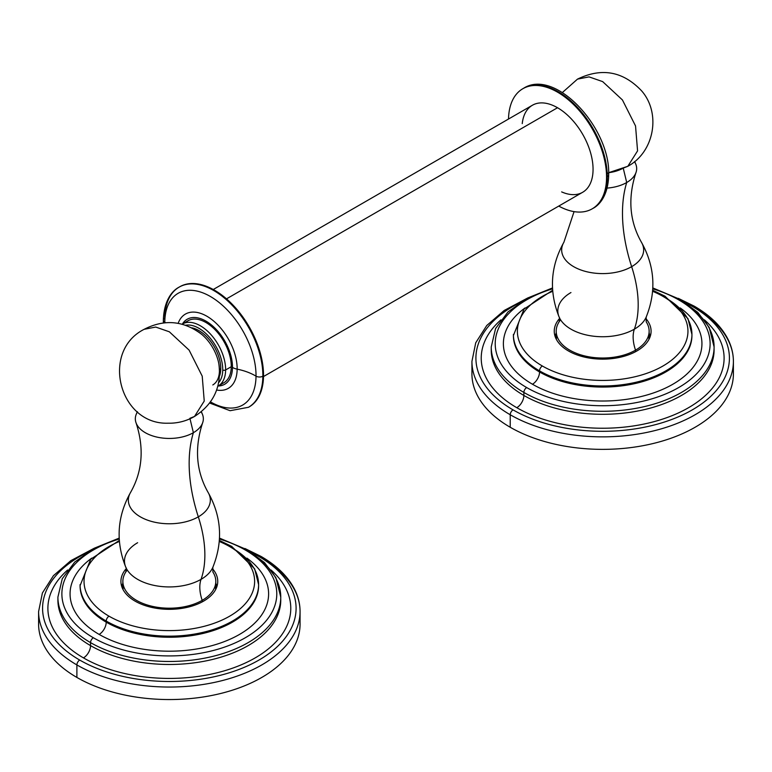 <?xml version="1.0" encoding="UTF-8"?>
<svg xmlns="http://www.w3.org/2000/svg" width="772" height="772" viewBox="0 0 772 772"><rect width="100%" height="100%" fill="white"/><g stroke="black" fill="none" stroke-linecap="round" stroke-linejoin="round"><path stroke-width="1.16" d="M510.224 414.757A130.738 75.482 0 0 0 652.697 431.114A130.738 75.482 0 0 0 733.4 361.383A130.738 75.482 0 0 0 695.109 308.009A3.985 2.297 120 0 0 694.279 306.185A3.985 2.297 120 0 0 692.291 306.387A126.753 73.176 0 0 0 686.154 303.068A126.753 73.176 0 0 1 692.291 306.387A3.985 2.297 -60 0 1 694.279 306.185C709.931 315.246 721.077 326.093 727.716 338.725C731.48 346.059 733.381 353.615 733.4 361.383A130.738 75.482 180 0 1 652.697 431.114A130.738 75.482 180 0 1 510.224 414.757L510.224 427.263L510.224 414.757A130.738 75.482 180 0 1 471.933 361.383A130.738 75.482 0 0 0 510.224 414.757A3.985 2.297 -60 0 1 513.042 409.874A126.753 73.176 0 0 0 692.291 409.874A126.753 73.176 0 0 0 692.291 306.387A126.753 73.176 0 0 1 692.291 409.874A126.753 73.176 0 0 1 513.042 409.874A3.985 2.297 120 0 0 510.224 414.757M472.377 367.636A130.738 75.482 0 0 0 510.224 427.263A130.738 75.482 0 0 0 657.657 442.366A130.738 75.482 0 0 0 732.946 367.636A130.738 75.482 180 0 1 733.4 373.889A130.738 75.482 180 0 1 652.697 443.62A130.738 75.482 180 0 1 510.224 427.263A130.738 75.482 180 0 1 471.933 373.889L471.933 361.383L475.726 342.797L486.746 325.514L504.184 310.469L527.006 298.349M519.17 303.068A126.753 73.176 0 0 0 513.042 409.874A126.753 73.176 0 0 1 519.17 303.068M516.796 407.703A121.445 70.117 180 0 1 500.932 319.84A121.445 70.117 0 0 0 516.796 407.703A121.445 70.117 0 0 0 679.177 412.576A121.445 70.117 0 0 0 704.392 319.84A121.445 70.117 180 0 1 679.177 412.576A121.445 70.117 180 0 1 516.796 407.703A10.007 5.78 120 0 0 523.87 395.447A10.007 5.78 -60 0 1 516.796 407.703M714.061 348.452A111.429 64.337 180 0 1 714.1 349.957A111.429 64.337 180 0 1 645.305 409.392A111.429 64.337 180 0 1 523.87 395.447L523.87 392.446A111.429 64.337 0 0 0 645.305 406.39A111.429 64.337 0 0 0 714.1 346.956A111.429 64.337 0 0 0 681.454 301.466A3.985 2.297 120 0 0 680.634 299.642A3.985 2.297 120 0 0 678.646 299.835A107.443 62.03 0 0 0 652.784 288.834A107.443 62.03 0 0 1 678.646 299.835A3.985 2.297 -60 0 1 680.634 299.642L697.792 312.39L709.207 327.473L714.1 346.956A111.429 64.337 180 0 1 645.305 406.39A111.429 64.337 180 0 1 523.87 392.446L523.87 395.447A111.429 64.337 180 0 1 491.233 349.957A111.429 64.337 180 0 0 523.87 395.447A111.429 64.337 180 0 0 645.305 409.392A111.429 64.337 180 0 0 714.1 349.957A111.429 64.337 180 0 0 714.061 348.452M526.687 387.563A107.443 62.03 0 0 0 678.646 387.563A107.443 62.03 0 0 0 678.646 299.835A107.443 62.03 0 0 1 678.646 387.563A107.443 62.03 0 0 1 526.687 387.563A3.985 2.297 120 0 0 523.87 392.446A111.429 64.337 180 0 1 491.233 346.956A111.429 64.337 0 0 0 523.87 392.446A3.985 2.297 -60 0 1 526.687 387.563A107.443 62.03 0 0 1 552.54 288.834A107.443 62.03 0 0 0 526.687 387.563M532.468 384.234A99.279 57.321 180 0 1 525.076 307.941A99.279 57.321 0 0 0 532.468 384.234A99.279 57.321 0 0 0 668.832 386.434A99.279 57.321 0 0 0 680.248 307.941A99.279 57.321 180 0 1 668.832 386.434A99.279 57.321 180 0 1 532.468 384.234A10.007 5.78 120 0 0 539.541 371.969A10.007 5.78 -60 0 1 532.468 384.234M691.934 335.53A89.272 51.541 180 0 1 636.823 383.144A89.272 51.541 180 0 1 539.541 371.969L539.541 370.888A89.272 51.541 0 0 0 636.823 382.063A89.272 51.541 0 0 0 691.934 334.45A89.272 51.541 0 0 0 665.782 298.002A3.985 2.297 120 0 0 664.962 296.178A3.985 2.297 120 0 0 662.974 296.38A85.287 49.234 0 0 0 652.62 291.285A85.287 49.234 0 0 1 662.974 296.38A3.985 2.297 -60 0 1 664.962 296.178L687.958 318.604L691.934 334.45A89.272 51.541 180 0 1 636.823 382.063A89.272 51.541 180 0 1 539.541 370.888L539.541 371.969A89.272 51.541 180 0 1 513.399 335.53A89.272 51.541 180 0 0 539.541 371.969A89.272 51.541 180 0 0 636.823 383.144A89.272 51.541 180 0 0 691.934 335.53L691.934 334.45M542.359 366.005A85.287 49.234 0 0 0 662.974 366.005A85.287 49.234 0 0 0 662.974 296.38A85.287 49.234 0 0 1 662.974 366.005A85.287 49.234 0 0 1 542.359 366.005A3.985 2.297 120 0 0 539.541 370.888A89.272 51.541 180 0 1 513.399 334.45A89.272 51.541 0 0 0 539.541 370.888A3.985 2.297 -60 0 1 542.359 366.005A85.287 49.234 0 0 1 552.713 291.285A85.287 49.234 0 0 0 542.359 366.005M645.826 318.527A48.414 27.946 180 0 1 636.9 350.961A48.414 27.946 180 0 1 574.233 353.817A48.414 27.946 180 0 1 559.507 318.527A48.414 27.946 0 0 0 554.248 331.188A48.414 27.946 0 0 0 584.134 357.011A48.414 27.946 0 0 0 636.9 350.961A48.414 27.946 0 0 0 651.076 331.188A48.414 27.946 0 0 0 645.826 318.527M650.323 336.11A48.414 27.946 0 0 0 649.136 333.195A48.414 27.946 180 0 1 650.323 336.11M556.197 333.195A48.414 27.946 0 0 0 555.01 336.11A48.414 27.946 180 0 1 556.197 333.195M556.294 339.236A46.474 26.827 180 0 1 556.979 336.11M648.345 336.11A46.474 26.827 180 0 1 649.03 339.236M559.131 321.799L559.092 321.876A46.474 26.827 0 0 0 577.572 353.779A46.474 26.827 0 0 0 635.53 350.16A32.482 18.75 60 0 1 634.372 329.161A44.844 25.891 180 0 1 590.677 335.801A44.844 25.891 180 0 1 559.15 317.109A44.844 25.891 180 0 1 570.952 292.549M563.927 242.205A40.993 23.662 0 0 0 563.917 242.205A40.993 23.662 0 0 0 580.93 269.997A40.993 23.662 0 0 0 631.65 266.668A100.505 58.025 60 0 1 634.372 329.161A44.844 25.891 180 0 1 590.677 335.801A44.844 25.891 180 0 1 559.15 317.109C559.69 317.398 559.671 318.981 559.092 321.876M559.15 317.109C548.844 291.276 550.436 266.311 563.917 242.205A40.993 23.662 0 0 0 580.93 269.997A40.993 23.662 0 0 0 631.65 266.668A140.745 81.263 60 0 1 626.71 182.51A34.007 19.638 180 0 1 607.13 188.098A34.007 19.638 180 0 0 626.71 182.51A140.745 81.263 -120 0 0 631.65 266.668A40.993 23.662 0 0 0 641.407 242.205L641.407 242.205A40.993 23.662 0 0 1 631.65 266.668A100.505 58.025 -120 0 1 634.372 329.161A32.482 18.75 -120 0 0 635.53 350.16L635.53 351.723L635.53 350.16A46.474 26.827 0 0 0 646.232 321.856A46.474 26.827 0 0 1 649.136 331.188A46.474 26.827 0 0 1 635.53 350.16A46.474 26.827 0 0 1 584.877 355.979A46.474 26.827 0 0 1 556.197 331.188A46.474 26.827 0 0 1 560.588 319.811M608.664 172.677A29.075 16.791 0 0 0 623.226 168.113L627.829 166.289L637.566 150.878L635.539 125.961L622.435 99.955L602.662 81.61L622.435 99.955L635.539 125.961L637.566 150.878L627.829 166.289L608.664 172.677M623.342 168.595L626.71 182.51L623.342 168.595M627.829 166.289C654.116 152.229 661.305 113.629 641.783 91.038C623.226 71.333 601.793 67.357 577.504 79.12L589.046 76.882L602.662 81.61L589.046 76.882L577.495 79.12L562.383 92.524M634.487 161.695A34.007 19.638 180 0 1 635.896 172.812C627.675 198.076 629.518 221.207 641.407 242.205C654.888 266.311 656.48 291.276 646.183 317.109A44.844 25.891 180 0 1 634.372 329.161A44.844 25.891 180 0 0 646.183 317.109L646.203 321.799M635.896 172.812A34.007 19.638 180 0 1 626.71 182.51A34.007 19.638 180 0 0 635.761 164.118L634.7 161.522M125.768 572.042A46.474 26.827 0 0 0 144.239 603.955A46.474 26.827 0 0 0 202.196 600.346A32.482 18.75 60 0 1 201.048 579.347A44.844 25.891 180 0 1 157.343 585.987A44.844 25.891 180 0 1 125.817 567.295A44.844 25.891 180 0 1 137.628 542.726M127.255 569.987A46.474 26.827 0 0 0 122.864 581.374A46.474 26.827 0 0 0 151.553 606.165A46.474 26.827 0 0 0 202.196 600.346A32.482 18.75 -120 0 1 201.048 579.347A44.844 25.891 180 0 0 212.85 567.295A44.844 25.891 180 0 1 201.048 579.347A100.505 58.025 -120 0 0 198.317 516.844A40.993 23.662 0 0 1 147.597 520.174A40.993 23.662 0 0 1 130.593 492.382L130.593 492.382A40.993 23.662 0 0 0 147.597 520.174A40.993 23.662 0 0 0 198.317 516.844A100.505 58.025 60 0 1 201.048 579.347A44.844 25.891 180 0 1 157.343 585.987A44.844 25.891 180 0 1 125.817 567.295C126.367 567.574 126.347 569.167 125.759 572.052L125.797 571.984M201.154 411.881A34.007 19.638 180 0 1 202.563 422.988A34.007 19.638 180 0 1 193.386 432.696L190.008 418.771L193.386 432.696A140.745 81.263 -120 0 0 198.317 516.844A140.745 81.263 60 0 1 193.386 432.696A34.007 19.638 180 0 1 159.756 437.647A34.007 19.638 180 0 1 136.104 422.988A34.007 19.638 180 0 1 137.512 411.881M201.367 411.698L202.438 414.303A34.007 19.638 180 0 1 193.386 432.696A34.007 19.638 180 0 1 152.779 435.958A34.007 19.638 180 0 1 136.239 414.303L137.3 411.698M144.171 329.297L155.712 327.058L169.338 331.796L189.111 350.131L202.216 376.147L204.242 401.054L194.496 416.475L204.242 401.054L202.216 376.147L189.111 350.131L169.338 331.796L155.712 327.058L144.161 329.306C100.35 351.299 119.158 424.774 167.929 423.201L170.737 423.201C179.2 422.931 187.113 420.692 194.496 416.475C213.68 404.065 221.796 386.521 218.843 363.834A32.173 18.576 60 0 0 201.926 334.537C183.755 320.631 164.504 318.884 144.171 329.297M215.803 589.21L215.803 581.374A46.474 26.827 0 0 1 202.196 600.346L202.196 601.899L202.196 600.346A46.474 26.827 0 0 0 212.908 572.042L212.869 571.984M215.803 581.374A46.474 26.827 0 0 0 212.908 572.042L212.85 567.295C223.156 541.452 221.564 516.487 208.083 492.382A40.993 23.662 0 0 1 198.317 516.844A40.993 23.662 0 0 0 208.083 492.382A40.993 23.662 0 0 0 208.073 492.382M189.902 418.299L194.496 416.475M196.706 330.821A32.173 18.576 60 0 1 217.723 359.173A32.173 18.576 60 0 1 212.792 384.948M213.255 289.5L532.4 105.243A50.248 29.018 60 0 1 557.529 107.733L226.495 298.861L557.529 107.733A50.248 29.018 60 0 1 590.358 152.016A50.248 29.018 60 0 1 582.648 192.286L263.503 376.543M179.789 286.75A69.364 40.047 60 0 1 233.511 305.625A69.364 40.047 60 0 1 263.522 375.819L262.856 376.205A4.825 2.818 -179.4 0 1 256.024 376.147A64.52 37.249 -120 0 1 210.466 401.894A64.52 37.249 -120 0 0 256.024 376.147A4.825 2.818 0.6 0 0 262.856 376.205A69.364 40.047 -120 0 0 232.855 306.011A69.364 40.047 -120 0 0 179.133 287.136L179.789 286.75A69.364 40.047 60 0 0 179.461 286.943A69.364 40.047 60 0 1 233.298 305.394A69.364 40.047 60 0 1 263.522 375.819A69.364 40.047 60 0 1 248.825 407.085A69.364 40.047 60 0 0 249.153 406.902L248.497 407.278A69.364 40.047 -120 0 0 262.856 376.205L263.522 375.819A69.364 40.047 60 0 1 249.153 406.902M220.811 383.993A35.801 20.67 -120 0 0 231.262 366.71L225.627 369.962A35.801 20.67 -120 0 0 210.148 333.736A35.801 20.67 -120 0 0 182.424 323.999A37.51 21.655 60 0 1 212.435 325.794A37.51 21.655 60 0 1 232.478 367.424A37.51 21.655 60 0 1 218.244 385.981A35.801 20.67 -120 0 0 225.627 369.962L231.262 366.71A35.801 20.67 -120 0 0 213.912 328.592A35.801 20.67 -120 0 0 185.454 322.754M182.424 323.999L188.05 320.747A35.801 20.67 60 0 1 215.774 330.484A35.801 20.67 60 0 1 231.262 366.71A35.801 20.67 60 0 1 223.851 382.748L218.215 386A37.51 21.655 -120 0 0 232.478 367.424A12.062 7.044 0.6 0 0 237.158 369.151A42.875 24.752 60 0 1 216.662 390.024A42.875 24.752 60 0 0 237.158 369.151A48.25 28.188 -179.4 0 1 256.024 376.147A48.25 28.188 0.6 0 0 237.158 369.151A12.062 7.044 -179.4 0 1 232.478 367.424A37.51 21.655 -120 0 0 212.435 325.794A37.51 21.655 -120 0 0 182.453 323.979A35.801 20.67 -120 0 0 182.086 324.201L182.424 323.999A35.801 20.67 60 0 1 210.148 333.736A35.801 20.67 60 0 1 225.627 369.962A2.046 1.197 -179.4 0 1 222.741 369.942A33.756 19.493 60 0 1 218.717 382.613A33.756 19.493 -120 0 0 222.741 369.942A33.756 19.493 -120 0 0 210.245 338.165A33.756 19.493 -120 0 0 185.608 325.263A33.756 19.493 60 0 1 210.245 338.165A33.756 19.493 60 0 1 222.741 369.942A2.046 1.197 0.6 0 0 225.627 369.962A35.801 20.67 60 0 1 218.215 386L217.878 386.193M219.566 375.993A30.948 17.872 -120 0 0 220.753 368.765A30.948 17.872 -120 0 0 191.755 327.83A30.948 17.872 60 0 1 220.753 368.765A30.948 17.872 60 0 1 219.566 375.993M219.547 369.47L220.753 368.765L219.547 369.47M179.133 287.136A69.364 40.047 -120 0 0 164.774 318.209A4.825 2.818 0.6 0 0 163.355 320.177C163.944 300.202 172.474 290.484 179.133 287.136A69.364 40.047 60 0 1 232.855 306.011A69.364 40.047 60 0 1 262.856 376.205A69.364 40.047 60 0 1 248.497 407.278L230.095 410.704L209.637 403.032M163.355 320.177A4.825 2.818 0.6 0 0 164.783 322.204A64.52 37.249 -120 0 0 164.783 322.764A64.52 37.249 -120 0 1 164.783 322.204A4.825 2.818 -179.4 0 1 163.355 320.177L163.384 322.908M165.594 322.696A48.25 28.188 0.6 0 0 164.783 322.204A48.25 28.188 -179.4 0 1 165.594 322.696M256.024 376.147A64.52 37.249 -120 0 0 210.949 296.815A64.52 37.249 -120 0 0 164.783 322.204A64.52 37.249 -120 0 1 210.949 296.815A64.52 37.249 -120 0 1 256.024 376.147M178.158 323.333A42.875 24.752 60 0 1 212.001 319.704A42.875 24.752 60 0 1 237.158 369.151A42.875 24.752 60 0 0 212.001 319.704A42.875 24.752 60 0 0 178.158 323.333M592.201 208.826A69.355 40.038 -120 0 1 558.754 206.085A69.355 40.038 -120 0 0 606.56 177.077A69.355 40.038 -120 0 0 558.137 92.505A69.355 40.038 -120 0 0 508.507 119.042A69.355 40.038 -120 0 1 522.847 88.703A69.355 40.038 -120 0 1 576.288 107.289A69.355 40.038 -120 0 1 606.56 177.077L607.274 176.672A69.355 40.038 60 0 1 592.915 208.411L592.201 208.826A69.355 40.038 -120 0 0 606.56 177.077L607.274 176.672A4.815 2.779 -0 0 0 608.693 174.694A4.815 2.779 -0 0 0 607.303 172.745M522.239 123.616A50.248 29.018 60 0 1 557.529 107.733A50.248 29.018 60 0 1 593.002 166.858A50.248 29.018 60 0 1 561.659 191.91M608.693 174.694C608.307 195.065 599.69 205.034 592.877 208.44A69.355 40.038 -120 0 0 607.274 176.672A69.355 40.038 -120 0 0 576.973 106.845A69.355 40.038 -120 0 0 523.522 88.317C555.136 67.82 610.411 127.978 608.693 174.694A4.815 2.779 180 0 1 607.274 176.672A69.355 40.038 60 0 0 577.002 106.874A69.355 40.038 60 0 0 523.561 88.297L522.847 88.703M76.891 664.933A130.738 75.482 0 0 0 219.364 681.3A130.738 75.482 0 0 0 300.067 611.559A130.738 75.482 0 0 0 261.776 558.195A3.985 2.297 120 0 0 260.955 556.371A3.985 2.297 120 0 0 258.958 556.564A126.753 73.176 0 0 0 252.83 553.254A126.753 73.176 0 0 1 258.958 556.564A3.985 2.297 -60 0 1 260.955 556.371C276.608 565.432 287.744 576.279 294.383 588.911C298.156 596.245 300.047 603.791 300.067 611.559A130.738 75.482 180 0 1 219.364 681.3A130.738 75.482 180 0 1 76.891 664.933L76.891 677.44L76.891 664.933A130.738 75.482 180 0 1 38.6 611.559A130.738 75.482 0 0 0 76.891 664.933A3.985 2.297 -60 0 1 79.709 660.06A126.753 73.176 0 0 0 258.958 660.06A126.753 73.176 0 0 0 258.958 556.564A126.753 73.176 0 0 1 258.958 660.06A126.753 73.176 0 0 1 79.709 660.06A3.985 2.297 120 0 0 76.891 664.933M39.054 617.812A130.738 75.482 0 0 0 76.891 677.44A130.738 75.482 0 0 0 224.334 692.552A130.738 75.482 0 0 0 299.623 617.812A130.738 75.482 180 0 1 300.067 624.075A130.738 75.482 180 0 1 219.364 693.806A130.738 75.482 180 0 1 76.891 677.44A130.738 75.482 180 0 1 38.6 624.075L38.6 611.559L42.402 592.973L53.422 575.69L70.85 560.646L93.673 548.525M85.837 553.254A126.753 73.176 0 0 0 79.709 660.06A126.753 73.176 0 0 1 85.837 553.254M83.463 657.889A121.445 70.117 180 0 1 67.608 570.016A121.445 70.117 0 0 0 83.463 657.889A121.445 70.117 0 0 0 245.843 662.762A121.445 70.117 0 0 0 271.068 570.016A121.445 70.117 180 0 1 245.843 662.762A121.445 70.117 180 0 1 83.463 657.889A10.007 5.78 120 0 0 90.546 645.624A10.007 5.78 -60 0 1 83.463 657.889M280.738 598.638A111.429 64.337 180 0 1 280.767 600.133A111.429 64.337 180 0 1 211.982 659.577A111.429 64.337 180 0 1 90.546 645.624L90.546 642.622A111.429 64.337 0 0 0 211.982 656.576A111.429 64.337 0 0 0 280.767 597.132A111.429 64.337 0 0 0 248.13 551.642A3.985 2.297 120 0 0 247.301 549.818A3.985 2.297 120 0 0 245.313 550.021A107.443 62.03 0 0 0 219.46 539.01A107.443 62.03 0 0 1 245.313 550.021A3.985 2.297 -60 0 1 247.301 549.818L264.468 562.576L275.874 577.649L280.767 597.132A111.429 64.337 180 0 1 211.982 656.576A111.429 64.337 180 0 1 90.546 642.622L90.546 645.624A111.429 64.337 180 0 1 57.9 600.133A111.429 64.337 180 0 0 90.546 645.624A111.429 64.337 180 0 0 211.982 659.577A111.429 64.337 180 0 0 280.767 600.133A111.429 64.337 180 0 0 280.738 598.638M93.354 637.749A107.443 62.03 0 0 0 245.313 637.749A107.443 62.03 0 0 0 245.313 550.021A107.443 62.03 0 0 1 245.313 637.749A107.443 62.03 0 0 1 93.354 637.749A3.985 2.297 120 0 0 90.546 642.622A111.429 64.337 180 0 1 57.9 597.132A111.429 64.337 0 0 0 90.546 642.622A3.985 2.297 -60 0 1 93.354 637.749A107.443 62.03 0 0 1 119.216 539.01A107.443 62.03 0 0 0 93.354 637.749M99.134 634.41A99.279 57.321 180 0 1 91.752 558.127A99.279 57.321 0 0 0 99.134 634.41A99.279 57.321 0 0 0 235.508 636.611A99.279 57.321 0 0 0 246.924 558.127A99.279 57.321 180 0 1 235.508 636.611A99.279 57.321 180 0 1 99.134 634.41A10.007 5.78 120 0 0 106.218 622.155A10.007 5.78 -60 0 1 99.134 634.41M258.601 585.707A89.272 51.541 180 0 1 203.499 633.329A89.272 51.541 180 0 1 106.218 622.155L106.218 621.064A89.272 51.541 0 0 0 203.499 632.239A89.272 51.541 0 0 0 258.601 584.626A89.272 51.541 0 0 0 232.459 548.188A3.985 2.297 120 0 0 231.629 546.364A3.985 2.297 120 0 0 229.641 546.557A85.287 49.234 0 0 0 219.287 541.462A85.287 49.234 0 0 1 229.641 546.557A3.985 2.297 -60 0 1 231.629 546.364L254.635 568.79L258.601 584.626A89.272 51.541 180 0 1 203.499 632.239A89.272 51.541 180 0 1 106.218 621.064L106.218 622.155A89.272 51.541 180 0 1 80.066 585.707A89.272 51.541 180 0 0 106.218 622.155A89.272 51.541 180 0 0 203.499 633.329A89.272 51.541 180 0 0 258.601 585.707L258.601 584.626M109.026 616.191A85.287 49.234 0 0 0 229.641 616.191A85.287 49.234 0 0 0 229.641 546.557A85.287 49.234 0 0 1 229.641 616.191A85.287 49.234 0 0 1 109.026 616.191A3.985 2.297 120 0 0 106.218 621.064A89.272 51.541 180 0 1 80.066 584.626A89.272 51.541 0 0 0 106.218 621.064A3.985 2.297 -60 0 1 109.026 616.191A85.287 49.234 0 0 1 119.38 541.462A85.287 49.234 0 0 0 109.026 616.191M212.493 568.713A48.414 27.946 180 0 1 203.567 601.137A48.414 27.946 180 0 1 140.9 603.993A48.414 27.946 180 0 1 126.174 568.713A48.414 27.946 0 0 0 120.924 581.374A48.414 27.946 0 0 0 150.81 607.197A48.414 27.946 0 0 0 203.567 601.137A48.414 27.946 0 0 0 217.752 581.374A48.414 27.946 0 0 0 212.493 568.713M216.99 586.295A48.414 27.946 0 0 0 215.803 583.381A48.414 27.946 180 0 1 216.99 586.295M122.864 583.381A48.414 27.946 0 0 0 121.677 586.295A48.414 27.946 180 0 1 122.864 583.381M122.97 589.412A46.474 26.827 180 0 1 123.655 586.295M215.021 586.295A46.474 26.827 180 0 1 215.706 589.412M733.4 361.383L733.4 373.889M714.061 348.529L714.1 346.956M552.501 287.937L527.546 298.05L508.082 311.859L495.585 328.534L491.233 346.956L491.233 349.957M552.636 290.262L524.053 309.051L513.399 335.53M678.327 298.349L694.279 306.185M652.832 287.937L680.634 299.642M652.697 290.262L664.962 296.178M563.917 242.205L574.059 211.625M556.197 339.024L556.197 331.188M649.136 339.024L649.136 331.188M136.104 422.988C144.325 448.252 142.482 471.383 130.593 492.382C117.112 516.487 115.52 541.452 125.817 567.295M122.864 589.21L122.864 581.374M202.563 422.988C194.341 448.252 196.185 471.383 208.083 492.382M300.067 611.559L300.067 624.075M280.728 598.715L280.767 597.132M119.168 538.113L94.213 548.236L74.759 562.045L62.262 578.72L57.9 597.132L57.9 600.133M119.303 540.448L90.72 559.227L80.066 585.707M244.994 548.525L260.955 556.371M219.499 538.113L247.301 549.818M219.364 540.448L231.629 546.364"/></g></svg>
